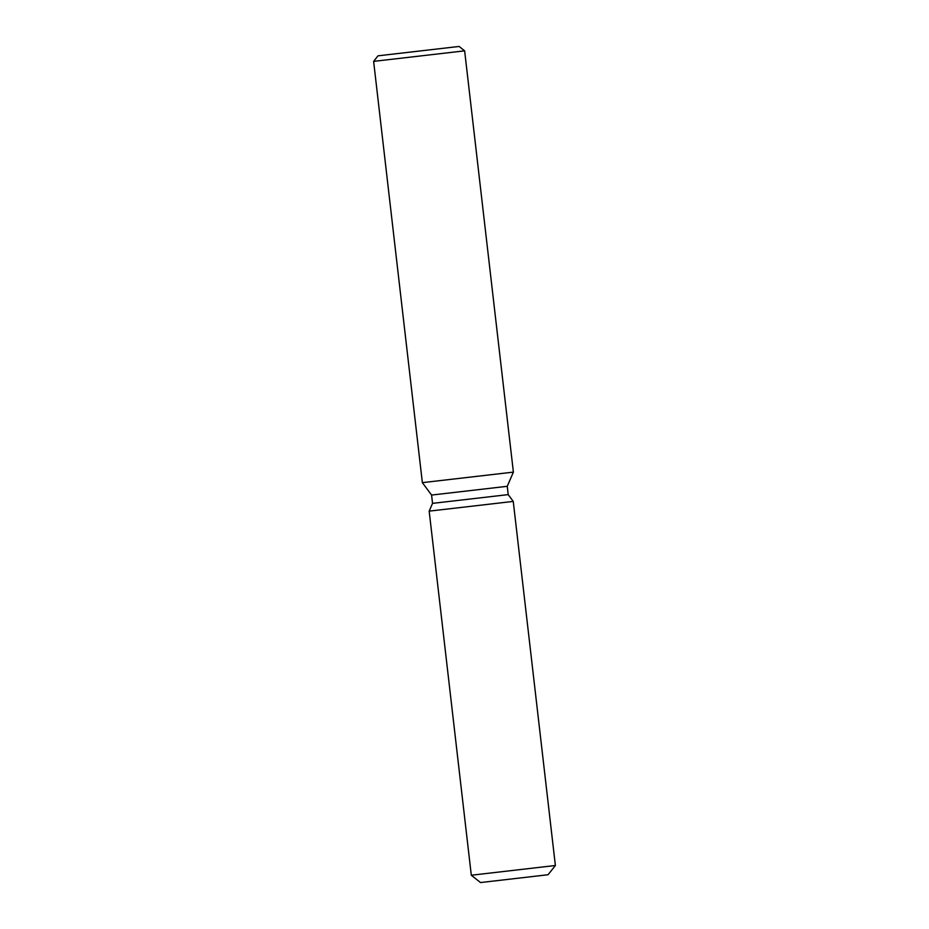 <?xml version="1.0" encoding="UTF-8"?>
<svg xmlns="http://www.w3.org/2000/svg" width="929" height="929" viewBox="0 0 929 929"><rect width="100%" height="100%" fill="white"/><g stroke="black" fill="none" stroke-linecap="round" stroke-linejoin="round"><path stroke-width="1.39" d="M480.537 882.55L548.064 874.735L480.537 882.55L471.305 875.234L429.175 511.136L513.029 501.439L429.175 511.136L432.542 503.367L431.579 495.064L422.358 482.65L373.621 61.372L464.639 50.84L513.389 472.118L422.358 482.65M431.579 495.064L507.246 486.308L508.209 494.611L513.249 501.405L508.209 494.611L432.542 503.367L429.175 511.136M513.249 501.405L555.379 865.503L471.305 875.234M378.231 55.798L459.1 46.45L378.231 55.798M507.246 486.308L513.389 472.118M459.1 46.45L464.639 50.84M378.01 55.833L373.621 61.372M548.064 874.735L555.379 865.503"/></g></svg>
